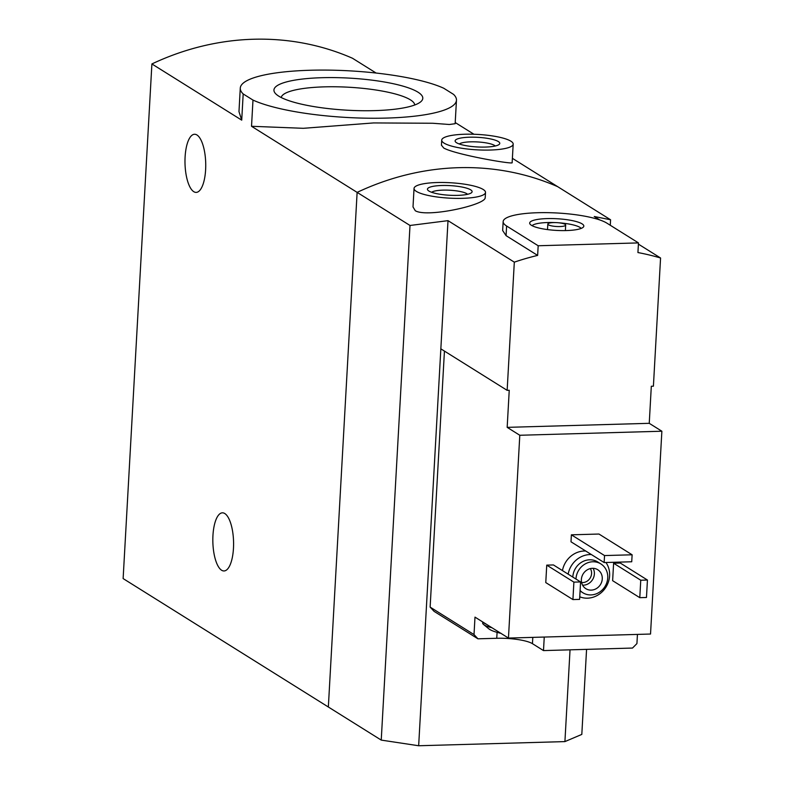 <?xml version="1.0" encoding="UTF-8"?>
<svg xmlns="http://www.w3.org/2000/svg" width="785" height="785" viewBox="0 0 785 785"><rect width="100%" height="100%" fill="white"/><g stroke="black" fill="none" stroke-linecap="round" stroke-linejoin="round"><path stroke-width="1.18" d="M376.123 73.044L352.475 58.247A268.421 244.056 -58 0 0 151.898 63.948L123.127 578.574L328.346 707L357.126 192.384A268.421 244.056 -58 0 1 557.703 186.683L610.583 219.78L610.279 225.266M252.986 100.078L243.183 93.945A108.261 23.344 -176.8 0 1 240.279 88.126A108.261 23.344 -176.8 0 1 322.792 70.081A108.261 23.344 -176.8 0 1 443.76 88.254L453.563 94.386A108.261 23.344 -176.8 0 1 456.468 100.205A108.261 23.344 -176.8 0 1 373.954 118.25A108.261 23.344 -176.8 0 1 252.986 100.078L251.524 126.287L303.304 128.308L373.621 122.931L432.672 123.255L449.314 124.491L455.143 123.716L456.468 100.205M243.183 93.945L241.721 120.154L238.974 111.637L240.279 88.126M278.744 96.143A74.536 16.073 -176.8 0 1 275.584 93.65A74.536 16.073 -176.8 0 1 327.384 77.597A74.536 16.073 -176.8 0 1 418.003 92.188A74.536 16.073 -176.8 0 1 420.76 101.765A74.536 16.073 -176.8 0 1 353.073 110.479A74.536 16.073 -176.8 0 1 278.744 96.143M251.524 126.287L410.005 225.472L448.009 220.654L514.312 262.151A268.421 244.056 122 0 1 537.637 255.41L538.176 245.754L638.47 242.908L606.893 223.146A53.684 11.579 3.2 0 0 547.439 212.656A53.684 11.579 3.2 0 0 503.156 221.576A53.684 11.579 3.2 0 0 506.61 226.001L538.176 245.754M455.221 122.548L473.934 134.255M512.389 158.325L557.703 186.683A268.421 244.056 122 0 0 357.126 192.384L328.346 707L381.235 740.098L418.66 745.75L448.009 220.654M441.484 145.245L443.741 148.031C456.007 154.851 514.352 164.821 512.144 162.632L513.184 144.136A35.786 7.722 -176.8 0 1 483.658 150.082A35.786 7.722 -176.8 0 1 444.016 143.086A35.786 7.722 -176.8 0 1 441.719 140.142A35.786 7.722 -176.8 0 1 477.879 134.431A35.786 7.722 -176.8 0 1 513.184 144.136M151.898 63.948L241.721 120.154M212.951 535.468A29.074 10.352 88.4 0 1 222.381 512.831A29.074 10.352 88.4 0 1 233.557 541.601A29.074 10.352 88.4 0 1 224.039 570.96A29.074 10.352 88.4 0 1 212.951 535.468M185.103 156.912A29.074 10.352 88.4 0 1 194.533 134.264A29.074 10.352 88.4 0 1 205.709 163.035A29.074 10.352 88.4 0 1 196.181 192.394A29.074 10.352 88.4 0 1 185.103 156.912M456.556 142.733A22.372 4.828 -176.8 0 1 455.604 141.987A22.372 4.828 -176.8 0 1 477.722 137.326A22.372 4.828 -176.8 0 1 499.172 144.42A22.372 4.828 -176.8 0 1 478.86 147.03A22.372 4.828 -176.8 0 1 456.556 142.733M459.323 143.998A18.497 3.984 -176.8 0 1 477.457 141.938A18.497 3.984 -176.8 0 1 495.257 146M414.735 104.994A66.882 14.424 3.2 0 0 410.427 99.862A66.882 14.424 3.2 0 0 337.207 86.801A66.882 14.424 3.2 0 0 281.226 97.526M444.438 351.101L430.131 607.109L434.066 611.348L477.947 638.813L474.012 634.574L474.994 617.128L486.435 624.291A25.051 5.407 -176.8 0 1 484.355 623.261A25.051 5.407 -176.8 0 1 483.109 622.211M430.131 607.109L474.012 634.574M477.947 638.813L496.748 638.284A27.74 5.986 3.2 0 1 532.446 643.671L543.495 650.588L632.504 648.057L636.929 643.582L637.44 634.408M638.401 244.125L660.568 258L653.405 386.191L651.314 386.249L649.244 423.321L661.873 431.22L519.798 435.263L508.454 638.068L486.435 624.291M519.798 435.263L507.169 427.354L509.239 390.282L507.149 390.341L514.312 262.151M508.454 638.068L650.529 634.035L661.873 431.22M414.038 188.439A35.786 7.722 -176.8 0 1 450.207 182.728A35.786 7.722 -176.8 0 1 485.513 192.433A35.786 7.722 -176.8 0 1 455.987 198.379A35.786 7.722 -176.8 0 1 416.344 191.383A35.786 7.722 -176.8 0 1 414.038 188.439L413.008 206.926L415.265 210.714C427.089 218.014 486.435 204.797 485.179 197.526M660.568 258A268.421 244.056 122 0 0 637.93 252.554L638.47 242.908M610.583 219.78L594.265 216.503L599.789 219.957M503.156 221.576L502.655 230.515L506.07 235.647L537.637 255.41M562.462 570.597A22.372 20.341 -58 0 1 585.718 551.021M612.634 580.684L613.605 563.237L620.287 563.041L647.439 580.036L646.467 597.483L639.785 597.67L612.634 580.684M545.771 582.578L546.743 565.131L553.435 564.945L580.586 581.94L579.605 599.387L572.922 599.573L545.771 582.578M570.999 541.797L571.382 534.82L598.965 534.035L632.121 554.789L631.729 561.766L604.146 562.551L570.999 541.797M507.149 390.341L440.846 348.844M586.572 649.362L581.813 734.407L564.915 741.599L418.66 745.75M570.038 649.833L564.915 741.599M410.005 225.472L381.235 740.098M575.974 579.055A16.995 15.455 -58 0 1 575.994 578.79A16.995 15.455 -58 0 1 584.884 564.13A16.995 15.455 -58 0 1 600.888 563.934A16.995 15.455 -58 0 1 604.97 586.542A16.995 15.455 -58 0 1 582.853 592.754A16.995 15.455 -58 0 1 580.105 590.506M581.371 579.516A11.186 10.166 -58 0 1 587.229 569.861A11.186 10.166 -58 0 1 597.758 569.733A11.186 10.166 -58 0 1 600.437 584.609A11.186 10.166 -58 0 1 585.885 588.701A11.186 10.166 -58 0 1 581.371 579.516M572.824 577.083A16.995 15.455 -58 0 1 572.834 576.818A16.995 15.455 -58 0 1 581.724 562.148A16.995 15.455 -58 0 1 597.728 561.962L600.888 563.934M568.154 574.159A22.372 20.341 -58 0 1 591.409 554.573M605.941 562.492A22.372 20.341 -58 0 1 604.656 589.035A22.372 20.341 -58 0 1 579.752 596.806M593.146 568.32A11.186 10.166 -58 0 1 592.547 579.673A11.186 10.166 -58 0 1 582.598 585.178M590.349 568.585A9.008 8.184 -58 0 1 590.104 578.143A9.008 8.184 -58 0 1 581.616 582.539M639.785 597.67L640.756 580.223L613.605 563.237M640.756 580.223L647.439 580.036M572.922 599.573L573.894 582.127L546.743 565.131M573.894 582.127L580.586 581.94M428.885 191.03A22.372 4.828 -176.8 0 1 427.933 190.274A22.372 4.828 -176.8 0 1 450.04 185.613A22.372 4.828 -176.8 0 1 471.5 192.718A22.372 4.828 -176.8 0 1 451.189 195.328A22.372 4.828 -176.8 0 1 428.885 191.03M431.652 192.286A18.497 3.984 -176.8 0 1 449.785 190.225A18.497 3.984 -176.8 0 1 467.585 194.297M604.146 562.551L604.538 555.564L571.382 534.82M604.538 555.564L632.121 554.789M649.244 423.321L507.169 427.354M531.416 225.295A27.122 5.848 -176.8 0 1 529.855 223.813A27.122 5.848 -176.8 0 1 557.075 218.74A27.122 5.848 -176.8 0 1 583.569 226.816A27.122 5.848 -176.8 0 1 559.744 230.554A27.122 5.848 -176.8 0 1 531.416 225.295M548.391 224.814A8.949 1.933 -176.8 0 1 547.822 224.078A8.949 1.933 -176.8 0 1 556.859 222.646A8.949 1.933 -176.8 0 1 565.681 225.069A8.949 1.933 -176.8 0 1 558.302 226.561A8.949 1.933 -176.8 0 1 548.391 224.814M532.063 225.658A25.051 5.407 -176.8 0 1 555.191 222.587M558.518 222.773A25.051 5.407 -176.8 0 1 581.165 228.406M543.495 650.588L544.25 637.057M491.891 627.706A25.051 5.407 -176.8 0 1 484.257 625.007A25.051 5.407 -176.8 0 1 483.187 624.154A25.051 5.407 -176.8 0 1 482.647 622.947L482.706 621.956M500.83 633.299A12.531 2.698 -176.8 0 1 499.348 632.995M506.07 235.647L506.61 226.001M532.446 643.671L532.799 637.381M496.748 638.284L497.082 632.435M441.719 140.142L441.435 145.245M582.853 592.754L580.076 591.017M485.513 192.433L485.228 197.526M547.822 224.078L547.508 229.583M565.681 225.069L565.377 230.584M483.187 624.154L488.878 628.863C490.929 630.473 495.001 631.974 501.095 633.348"/></g></svg>
